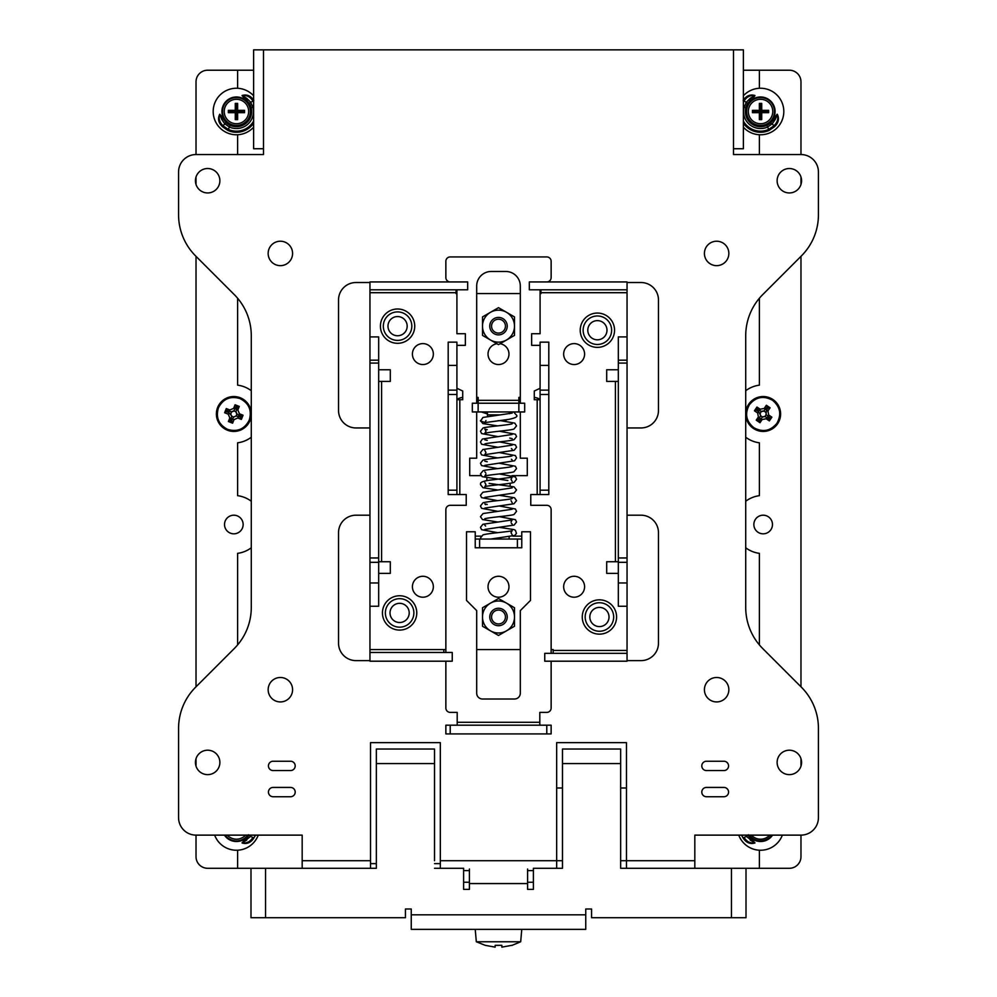 <?xml version="1.0" encoding="UTF-8"?>
<svg xmlns="http://www.w3.org/2000/svg" width="997" height="997" viewBox="0 0 997 997"><rect width="100%" height="100%" fill="white"/><g stroke="black" fill="none" stroke-linecap="round" stroke-linejoin="round"><path stroke-width="1.5" d="M253.612 121.086A19.653 19.653 0 0 1 228.313 129.398L229.397 127.018A17.036 17.036 0 0 0 252.939 107.252L250.546 102.093L246.782 98.367L246.097 99.513L242.109 95.488L249.125 104.747L249.836 104.361L251.157 107.713A15.192 15.192 0 0 1 230.157 125.335L227.092 123.454A15.179 15.179 0 0 0 249.836 104.361L246.097 99.513L245.424 100.124M743.388 107.078L744.061 107.252L746.454 102.093L750.218 98.367L750.903 99.513L754.629 95.587L750.218 98.367L754.953 95.687L747.875 104.747L747.164 104.361L745.843 107.713A15.192 15.192 0 0 0 766.843 125.335L769.908 123.454A15.179 15.179 0 0 1 747.164 104.361L750.903 99.513L751.576 100.124M255.531 835.125L253.824 838.103C250.733 842.727 246.832 844.359 242.109 843.001L248.527 834.763M747.875 104.747A14.357 14.357 0 0 0 769.41 122.818L777.311 114.306C779.467 118.705 778.532 122.843 774.519 126.694L769.148 130.408A20.763 20.763 0 0 1 743.388 123.204M225.135 835.125A13.946 13.946 0 0 0 247.767 835.125A13.946 13.946 0 0 1 225.123 835.125M236.451 97.569A13.946 13.946 0 0 0 222.505 111.514A13.946 13.946 0 0 0 236.451 125.448A13.946 13.946 0 0 0 250.397 111.514A13.946 13.946 0 0 0 236.451 97.569A13.946 13.946 0 0 0 222.505 111.514A13.946 13.946 0 0 0 236.451 125.46A13.946 13.946 0 0 0 250.397 111.514A13.946 13.946 0 0 0 236.451 97.556M760.549 97.569A13.946 13.946 0 0 0 746.603 111.514A13.946 13.946 0 0 0 760.549 125.448A13.946 13.946 0 0 0 774.495 111.514A13.946 13.946 0 0 0 760.549 97.569A13.946 13.946 0 0 0 746.603 111.514A13.946 13.946 0 0 0 760.549 125.46A13.946 13.946 0 0 0 774.495 111.514A13.946 13.946 0 0 0 760.549 97.556M741.469 835.125L743.176 838.103C746.267 842.727 750.168 844.359 754.891 843.001L748.473 834.763M253.824 100.385C250.733 95.762 246.832 94.129 242.109 95.488M227.852 130.408L228.313 129.398L223.253 125.946C219.614 122.606 218.443 118.817 219.739 114.58L219.689 114.306C217.533 118.705 218.468 122.843 222.481 126.694L227.852 130.408A20.763 20.763 0 0 0 253.612 123.204M249.125 104.747A14.357 14.357 0 0 1 227.59 122.818L219.689 114.306M743.176 100.385C746.267 95.762 750.168 94.129 754.891 95.488L754.953 95.687M743.388 121.086A19.653 19.653 0 0 0 768.687 129.398L773.747 125.946C777.386 122.606 778.557 118.817 777.261 114.58L775.28 119.403L777.311 114.306M774.519 126.694L772.264 123.753L767.603 127.018A17.036 17.036 0 0 1 744.061 107.252L745.843 107.713M777.099 114.269L774.033 118.93L775.28 119.403L772.264 123.753L769.41 122.818M769.148 130.408L766.843 125.335M754.891 95.488L754.629 95.587C750.23 95.039 746.703 96.846 744.036 101.021L748.473 103.725M773.323 118.356L774.033 118.93L770.843 122.656L770.307 122.045M774.382 118.406L773.622 117.845A14.531 14.531 0 0 0 752.037 99.725L751.352 99.089M219.901 114.269L221.72 119.403L219.951 114.543L226.157 122.656L227.092 123.454L227.59 122.818M222.618 118.406L223.378 117.845A14.531 14.531 0 0 1 244.963 99.725L245.648 99.089M242.047 95.687L246.782 98.367L242.371 95.587C246.77 95.039 250.297 96.846 252.964 101.021L248.527 103.725M222.481 126.694L224.736 123.753L221.72 119.403L223.677 118.356M226.693 122.045L224.736 123.753L229.397 127.018L230.157 125.335M253.612 107.078L251.157 107.713M747.875 835.125L754.891 843.001M772.588 835.125A14.531 14.531 0 0 1 752.037 838.764L751.352 839.412M754.953 842.801L750.218 840.122L751.576 838.377M754.629 842.901C750.23 843.45 746.703 841.642 744.036 837.468L746.454 836.396L754.629 842.901M249.125 835.125L242.109 843.001M224.412 835.125A14.531 14.531 0 0 0 244.963 838.764L245.648 839.412M242.047 842.801L246.782 840.122L245.424 838.377M242.371 842.901C246.77 843.45 250.297 841.642 252.964 837.468L250.546 836.396L242.371 842.901M245.561 835.125A12.213 12.213 0 0 1 227.341 835.125M769.659 835.125A12.213 12.213 0 0 1 751.439 835.125M236.451 99.289A12.213 12.213 0 0 1 248.664 111.514A12.213 12.213 0 0 1 236.451 123.728A12.213 12.213 0 0 1 224.238 111.514A12.213 12.213 0 0 1 236.451 99.289M236.588 111.365L243.43 111.365A6.979 6.979 0 0 1 243.43 111.652L236.588 111.652L236.588 118.493A6.979 6.979 0 0 1 236.451 118.493L236.488 118.493A6.979 6.979 0 0 1 236.314 118.493L236.314 111.652L229.472 111.652A6.979 6.979 0 0 1 229.472 111.365L236.314 111.365L236.314 104.535A6.979 6.979 0 0 1 236.451 104.523L236.488 104.523A6.979 6.979 0 0 1 236.588 104.535L236.588 111.365L237.622 110.343L237.622 103.401L235.28 103.401L235.28 110.343L228.35 110.343L228.35 112.673L235.28 112.673L235.28 119.615L237.622 119.615L237.622 112.673L244.552 112.673L244.552 110.343L237.622 110.343M244.552 112.673L243.43 111.552L244.552 110.343M237.622 103.401L236.488 104.523L235.28 103.401M228.35 110.343L229.472 111.465L228.35 112.673M235.28 119.615L236.401 118.493L237.622 119.615M236.314 111.652L235.28 112.673M236.314 111.365L235.28 110.343M236.588 111.652L237.622 112.673M760.549 99.289A12.213 12.213 0 0 1 772.762 111.514A12.213 12.213 0 0 1 760.549 123.728A12.213 12.213 0 0 1 748.336 111.514A12.213 12.213 0 0 1 760.549 99.289M761.72 103.401L760.549 104.523A6.979 6.979 0 0 1 760.686 104.535L760.686 111.365L761.72 110.343L761.72 103.401L759.378 103.401L759.378 110.343L752.448 110.343L752.448 112.673L759.378 112.673L759.378 119.615L761.72 119.615L761.72 112.673L768.65 112.673L768.65 110.343L761.72 110.343M760.686 111.365L767.528 111.365A6.979 6.979 0 0 1 767.528 111.652L760.686 111.652L760.686 118.493A6.979 6.979 0 0 1 760.549 118.493L761.72 119.615M768.65 112.673L767.528 111.552L768.65 110.343M759.378 119.615L760.512 118.493A6.979 6.979 0 0 1 760.412 118.493L760.412 111.652L759.378 112.673M760.412 111.652L753.57 111.652A6.979 6.979 0 0 1 753.57 111.365L760.412 111.365L759.378 110.343M760.412 111.365L760.412 104.535A6.979 6.979 0 0 1 760.549 104.523L759.378 103.401M752.448 110.343L753.57 111.465L752.448 112.673M760.686 111.652L761.72 112.673M280.369 265.651A12.213 12.213 0 0 0 292.582 253.437A12.213 12.213 0 0 0 280.369 241.224A12.213 12.213 0 0 0 268.156 253.437A12.213 12.213 0 0 0 280.369 265.651M207.663 192.944A12.213 12.213 0 0 0 219.876 180.731A12.213 12.213 0 0 0 207.663 168.518A12.213 12.213 0 0 0 195.437 180.731A12.213 12.213 0 0 0 207.663 192.944M789.337 192.944A12.213 12.213 0 0 0 801.563 180.731A12.213 12.213 0 0 0 789.337 168.518A12.213 12.213 0 0 0 777.124 180.731A12.213 12.213 0 0 0 789.337 192.944M716.631 265.651A12.213 12.213 0 0 0 728.844 253.437A12.213 12.213 0 0 0 716.631 241.224A12.213 12.213 0 0 0 704.418 253.437A12.213 12.213 0 0 0 716.631 265.651M716.631 701.925A12.213 12.213 0 0 0 728.844 689.7A12.213 12.213 0 0 0 716.631 677.486A12.213 12.213 0 0 0 704.418 689.7A12.213 12.213 0 0 0 716.631 701.925M789.337 774.632A12.213 12.213 0 0 0 801.563 762.418A12.213 12.213 0 0 0 789.337 750.205A12.213 12.213 0 0 0 777.124 762.418A12.213 12.213 0 0 0 789.337 774.632M207.663 774.632A12.213 12.213 0 0 0 219.876 762.418A12.213 12.213 0 0 0 207.663 750.205A12.213 12.213 0 0 0 195.437 762.418A12.213 12.213 0 0 0 207.663 774.632M280.369 701.925A12.213 12.213 0 0 0 292.582 689.7A12.213 12.213 0 0 0 280.369 677.486A12.213 12.213 0 0 0 268.156 689.7A12.213 12.213 0 0 0 280.369 701.925M434.518 863.626L440.338 863.626M626.465 868.287L626.465 742.64L556.662 742.64L556.662 868.287M440.338 868.287L440.338 742.64L370.535 742.64L370.535 868.287M463.605 870.605L469.413 870.605M527.587 870.605L533.395 870.605M434.518 860.723L434.518 763.577L376.343 763.577L376.343 868.287L265.538 868.287L265.538 917.726L405.43 917.726L405.43 909.002L411.25 909.002L411.25 914.822L585.75 914.822L585.75 909.002L591.57 909.002L591.57 917.726L731.462 917.726L731.462 868.287L789.337 868.287A11.628 11.628 0 0 0 800.977 856.647L800.977 835.125L694.822 835.125L694.822 868.287M370.535 863.626L376.343 863.626M733.505 148.74L743.388 148.74L743.388 49.85L733.505 49.85L733.505 154.547L800.977 154.547L800.977 81.841A11.628 11.628 0 0 0 789.337 70.214L743.388 70.214M706.449 787.431L723.909 787.431A4.649 4.649 0 0 1 728.558 792.079A4.649 4.649 0 0 1 723.909 796.74L706.449 796.74A4.649 4.649 0 0 1 701.801 792.079A4.649 4.649 0 0 1 706.449 787.431M290.551 796.74L273.091 796.74A4.649 4.649 0 0 1 268.442 792.079A4.649 4.649 0 0 1 273.091 787.431L290.551 787.431A4.649 4.649 0 0 1 295.199 792.079A4.649 4.649 0 0 1 290.551 796.74M706.449 761.247L723.909 761.247A4.649 4.649 0 0 1 728.558 765.908A4.649 4.649 0 0 1 723.909 770.556L706.449 770.556A4.649 4.649 0 0 1 701.801 765.908A4.649 4.649 0 0 1 706.449 761.247M290.551 770.556L273.091 770.556A4.649 4.649 0 0 1 268.442 765.908A4.649 4.649 0 0 1 273.091 761.247L290.551 761.247A4.649 4.649 0 0 1 295.199 765.908A4.649 4.649 0 0 1 290.551 770.556M627.051 660.625L641.009 660.625A17.448 17.448 0 0 0 658.469 643.165L658.469 532.647A17.448 17.448 0 0 0 641.009 515.2L627.051 515.2M369.949 515.2L355.991 515.2A17.448 17.448 0 0 0 338.531 532.647L338.531 643.165A17.448 17.448 0 0 0 355.991 660.625L369.949 660.625M369.949 282.525L355.991 282.525A17.448 17.448 0 0 0 338.531 299.972L338.531 410.49A17.448 17.448 0 0 0 355.991 427.95L369.949 427.95M627.051 427.95L641.009 427.95A17.448 17.448 0 0 0 658.469 410.49L658.469 299.972A17.448 17.448 0 0 0 641.009 282.525L627.051 282.525M800.977 835.125A17.448 17.448 0 0 0 818.425 817.677L818.425 728.346A58.162 58.162 0 0 0 801.389 687.207L762.755 648.573A58.162 58.162 0 0 1 745.719 607.447L745.719 335.702A58.162 58.162 0 0 1 762.755 294.576L801.389 255.93A58.162 58.162 0 0 0 818.425 214.804L818.425 172.007A17.448 17.448 0 0 0 800.977 154.547M302.178 868.287L302.178 835.125L196.023 835.125A17.448 17.448 0 0 1 178.575 817.677L178.575 728.346A58.162 58.162 0 0 1 195.611 687.207L234.245 648.573A58.162 58.162 0 0 0 251.281 607.447L251.281 335.702A58.162 58.162 0 0 0 234.245 294.576L195.611 255.93A58.162 58.162 0 0 1 178.575 214.804L178.575 172.007A17.448 17.448 0 0 1 196.023 154.547L263.495 154.547L263.495 148.74L253.612 148.74L253.612 49.85L733.505 49.85M253.612 49.85L253.612 67.297M253.612 131.28L253.612 148.74M376.343 868.287L376.343 860.723M556.662 788.004L562.482 788.004M620.657 788.004L626.465 788.004M731.462 868.287L620.657 868.287L620.657 763.577L562.482 763.577L562.482 868.287L533.395 868.287L533.395 889.374L527.587 889.374L527.587 883.566L469.413 883.566L469.413 889.374L463.605 889.374L463.605 868.287L434.518 868.287M585.75 914.822L585.75 929.354L411.25 929.354L411.25 914.822M469.413 883.566L469.413 869.023M527.587 869.023L527.587 883.566M376.343 763.577L376.343 749.034L434.518 749.034L434.518 763.577M265.538 917.726L250.995 917.726L250.995 868.287L265.538 868.287M562.482 763.577L562.482 749.034L620.657 749.034L620.657 763.577M746.005 868.287L746.005 917.726L731.462 917.726M498.5 941.766L520.683 941.766L521.767 929.354L475.233 929.354L476.317 941.766L498.5 941.766M501.852 945.306L501.84 947.15L511.885 945.306L501.84 947.15L501.84 945.306L501.84 947.15L501.84 945.306L495.16 945.306L495.16 947.15L485.115 945.306L495.16 947.15M498.5 945.43L495.235 945.306M476.317 941.766L485.128 945.306M743.388 95.799A23.267 23.267 0 0 1 783.816 111.514A23.267 23.267 0 0 1 759.39 134.745L759.39 154.547M782.346 835.125A23.267 23.267 0 0 1 759.39 850.217L759.39 868.287M250.995 868.287L237.61 868.287L237.61 850.217A23.267 23.267 0 0 0 258.248 835.125M237.61 850.217A23.267 23.267 0 0 1 214.654 835.125M237.61 154.547L237.61 134.745A23.267 23.267 0 0 1 213.184 111.514A23.267 23.267 0 0 1 237.61 88.272L237.61 70.214L207.663 70.214A11.628 11.628 0 0 0 196.023 81.841L196.023 154.547M237.61 134.745A23.267 23.267 0 0 0 253.612 127.217M253.612 95.799A23.267 23.267 0 0 0 237.61 88.272M237.61 298.24L237.61 385.154A29.087 29.087 0 0 1 251.281 390.712M233.834 533.819A9.309 9.309 0 0 0 243.143 524.509A9.309 9.309 0 0 0 233.834 515.2A9.309 9.309 0 0 0 224.524 524.509A9.309 9.309 0 0 0 233.834 533.819M763.166 533.819A9.309 9.309 0 0 0 772.476 524.509A9.309 9.309 0 0 0 763.166 515.2A9.309 9.309 0 0 0 753.857 524.509A9.309 9.309 0 0 0 763.166 533.819M251.281 501.242A29.087 29.087 0 0 0 237.61 495.671L237.61 442.818A29.087 29.087 0 0 0 251.281 437.247M745.719 390.712A29.087 29.087 0 0 1 759.39 385.154L759.39 298.24M743.388 127.217A23.267 23.267 0 0 0 759.39 134.745M759.39 88.272L759.39 70.214M253.612 70.214L237.61 70.214M237.61 644.909L237.61 553.347A29.087 29.087 0 0 0 251.281 547.777M533.395 882.245L527.587 882.245M469.413 882.245L463.605 882.245M738.752 835.125A23.267 23.267 0 0 0 759.39 850.217M759.39 644.909L759.39 553.347A29.087 29.087 0 0 1 745.719 547.777M745.719 437.247A29.087 29.087 0 0 0 759.39 442.818L759.39 495.671A29.087 29.087 0 0 0 745.719 501.242M237.61 868.287L207.663 868.287A11.628 11.628 0 0 1 196.023 856.647L196.023 835.125M196.023 766.145L196.023 758.692M196.023 686.796L196.023 256.354M196.023 184.457L196.023 177.005M800.977 766.145L800.977 758.692M800.977 686.796L800.977 256.354M800.977 184.457L800.977 177.005M611.635 330.219A14.257 14.257 0 0 0 597.39 315.974A14.257 14.257 0 0 0 583.133 330.219A14.257 14.257 0 0 0 597.39 344.476A14.257 14.257 0 0 0 611.635 330.219M411.823 326.156A14.257 14.257 0 0 0 397.579 311.899A14.257 14.257 0 0 0 383.322 326.156A14.257 14.257 0 0 0 397.579 340.401A14.257 14.257 0 0 0 411.823 326.156M613.678 616.993A14.257 14.257 0 0 0 599.421 602.736A14.257 14.257 0 0 0 585.177 616.993A14.257 14.257 0 0 0 599.421 631.251A14.257 14.257 0 0 0 613.678 616.993M413.867 612.918A14.257 14.257 0 0 0 399.61 598.674A14.257 14.257 0 0 0 385.365 612.918A14.257 14.257 0 0 0 399.61 627.175A14.257 14.257 0 0 0 413.867 612.918M589.825 616.993A9.596 9.596 0 0 0 599.421 626.59A9.596 9.596 0 0 0 609.017 616.993A9.596 9.596 0 0 0 599.421 607.397A9.596 9.596 0 0 0 589.825 616.993M387.983 326.156A9.596 9.596 0 0 0 397.579 335.752A9.596 9.596 0 0 0 407.175 326.156A9.596 9.596 0 0 0 397.579 316.548A9.596 9.596 0 0 0 387.983 326.156M587.794 330.219A9.596 9.596 0 0 0 597.39 339.815A9.596 9.596 0 0 0 606.986 330.219A9.596 9.596 0 0 0 597.39 320.623A9.596 9.596 0 0 0 587.794 330.219M390.014 612.918A9.596 9.596 0 0 0 399.61 622.514A9.596 9.596 0 0 0 409.206 612.918A9.596 9.596 0 0 0 399.61 603.322A9.596 9.596 0 0 0 390.014 612.918M412.409 354.072A10.469 10.469 0 0 0 422.878 364.541A10.469 10.469 0 0 0 433.346 354.072A10.469 10.469 0 0 0 422.878 343.604A10.469 10.469 0 0 0 412.409 354.072M496.942 343.716A10.469 10.469 0 0 0 488.032 354.072A10.469 10.469 0 0 0 498.5 364.541A10.469 10.469 0 0 0 508.969 354.072A10.469 10.469 0 0 0 500.058 343.716M563.654 354.072A10.469 10.469 0 0 0 574.122 364.541A10.469 10.469 0 0 0 584.591 354.072A10.469 10.469 0 0 0 574.122 343.604A10.469 10.469 0 0 0 563.654 354.072M412.409 586.747A10.469 10.469 0 0 0 422.878 597.215A10.469 10.469 0 0 0 433.346 586.747A10.469 10.469 0 0 0 422.878 576.278A10.469 10.469 0 0 0 412.409 586.747M488.032 586.747A10.469 10.469 0 0 0 498.5 597.215A10.469 10.469 0 0 0 508.969 586.747A10.469 10.469 0 0 0 498.5 576.278A10.469 10.469 0 0 0 488.032 586.747M563.654 586.747A10.469 10.469 0 0 0 574.122 597.215A10.469 10.469 0 0 0 584.591 586.747A10.469 10.469 0 0 0 574.122 576.278A10.469 10.469 0 0 0 563.654 586.747M487.446 411.948L487.446 414.852A5.82 5.82 0 0 0 487.658 416.422M509.554 411.948L509.554 413.705M369.949 606.263L378.673 606.263L378.673 557.959L369.949 557.959L369.949 649.57L443.827 649.57L443.827 652.474M503.734 420.672L498.051 420.672L503.734 420.672A5.82 5.82 0 0 0 507.074 419.612M627.051 557.959L618.327 557.959L627.051 557.959L627.051 606.263L618.327 606.263L618.327 363.082L627.051 363.082L627.051 571.917M488.904 403.224L508.096 403.224L478.136 403.224L478.136 400.32L518.864 400.32L518.864 397.404L520.309 397.404M534.28 397.442A11.628 11.628 0 0 1 540.087 399.523M518.864 400.32L518.864 411.948L524.671 411.948L524.671 403.224L508.096 403.224M476.691 397.404L478.136 397.404L478.136 400.32M456.913 399.523A11.628 11.628 0 0 1 462.72 397.442M618.327 561.735L606.699 561.735L606.699 573.362L618.327 573.362M627.051 573.362L627.051 661.198L627.051 653.347L544.748 653.347L544.748 661.198L627.051 661.198M553.173 653.347L553.173 649.57L551.142 649.57M520.309 649.57L476.691 649.57M445.858 649.57L443.827 649.57M369.949 652.474L369.949 661.198L452.252 661.198L452.252 652.474L369.949 652.474L369.949 649.57M378.673 573.362L390.301 573.362L390.301 561.735L378.673 561.735M378.673 381.415L390.301 381.415L390.301 369.775L378.673 369.775M378.673 360.179L378.673 363.082L369.949 363.082L369.949 557.959L378.673 557.959L378.673 363.082L369.949 363.082L369.949 360.179L378.673 360.179L378.673 336.911L369.949 336.911L369.949 281.939L467.668 281.939L467.668 289.791L369.949 289.791M456.04 289.791L456.04 293.579L456.913 293.579M476.691 293.579L520.309 293.579M540.087 293.579L540.96 293.579L540.96 289.791M627.051 289.791L627.051 281.939L529.332 281.939L529.332 289.791L627.051 289.791L627.051 363.082L627.051 336.911L618.327 336.911L618.327 363.082L627.051 363.082M618.327 369.775L606.699 369.775L606.699 381.415L618.327 381.415M472.329 411.948L518.864 411.948L518.864 403.224L472.329 403.224L472.329 411.948M369.949 582.971L378.673 582.971M369.949 336.911L369.949 360.179M618.327 557.959L618.327 562.32L627.051 562.32M618.327 571.917L618.327 573.661M448.189 342.145L456.913 342.145L456.913 390.139L448.189 390.139L448.189 342.145M548.811 394.5L540.087 394.5L540.087 342.145L548.811 342.145L548.811 494.549L530.778 494.549L530.778 505.305L546.78 505.305A4.362 4.362 0 0 1 551.142 509.666L551.142 653.347M512.832 536.137L521.767 536.137L521.767 531.775L530.491 531.775L530.491 600.418L520.309 610.6L520.309 693.189A5.82 5.82 0 0 1 514.502 699.009L482.498 699.009A5.82 5.82 0 0 1 476.691 693.189L476.691 610.6L466.509 600.418L466.509 531.775L475.233 531.775L475.233 536.137L481.152 536.137M481.015 475.644L469.712 475.644L469.712 458.196L476.691 458.196L476.691 411.948M476.691 403.224L476.691 286.014A14.544 14.544 0 0 1 491.234 271.471L505.766 271.471A14.544 14.544 0 0 1 520.309 286.014L520.309 403.224M486.872 480.641L486.872 477.924M510.128 483.258L510.128 485.975M520.309 411.948L520.309 458.196L527.288 458.196L527.288 475.644L512.009 475.644M457.199 725.193L457.199 712.394L450.22 712.394A4.362 4.362 0 0 1 445.858 708.032L445.858 661.198M445.858 652.474L445.858 509.666A4.362 4.362 0 0 1 450.22 505.305L466.222 505.305L466.222 494.549L456.913 494.549L456.913 490.188L448.189 490.188L448.189 390.139M448.189 490.188L448.189 494.549L456.913 494.549M456.913 399.735L462.72 399.735L462.72 391.011L456.913 388.294M456.913 345.348L465.35 345.348L465.35 333.708L456.913 333.708L456.913 289.791M456.913 281.939L450.22 281.939A4.362 4.362 0 0 1 445.858 277.577L445.858 261.289A4.362 4.362 0 0 1 450.22 256.927L546.78 256.927A4.362 4.362 0 0 1 551.142 261.289L551.142 277.577A4.362 4.362 0 0 1 546.78 281.939L540.087 281.939M540.087 289.791L540.087 333.708L531.65 333.708L531.65 345.348L540.087 345.348M540.087 388.294L534.28 391.011L534.28 399.735L540.087 399.735M551.142 661.198L551.142 708.032A4.362 4.362 0 0 1 546.78 712.394L539.801 712.394L539.801 725.193M521.767 536.137L521.767 539.053L475.233 539.053L475.233 536.137M475.233 539.053L475.233 547.777L521.767 547.777L521.767 539.053M546.78 733.917L551.142 733.917L551.142 725.193L445.858 725.193L445.858 733.917L546.78 733.917L546.78 725.193M448.189 394.5L456.913 394.5L456.913 390.139M456.913 394.5L456.913 490.188M540.087 394.5L540.087 494.549M512.171 534.778L511.012 532.685L512.184 530.603C510.14 531.75 486.287 533.407 482.872 534.978L480.467 538.031L480.666 539.053M485.028 411.948L481.426 411.948M506.501 603.135A16.002 16.002 0 0 0 482.498 616.993A16.002 16.002 0 0 0 506.501 630.852A16.002 16.002 0 0 0 506.501 603.135L498.5 598.524L482.498 607.759L482.498 626.228L498.5 635.463L514.502 626.228L514.502 607.759L506.501 603.135M504.308 620.795A6.942 6.942 0 0 0 502.301 611.186A6.942 6.942 0 0 0 492.692 613.192A6.942 6.942 0 0 0 494.699 622.801A6.942 6.942 0 0 0 504.308 620.795M505.803 621.767A8.724 8.724 0 0 0 503.273 609.69A8.724 8.724 0 0 0 491.197 612.22A8.724 8.724 0 0 0 493.727 624.296A8.724 8.724 0 0 0 505.803 621.767M504.918 328.786A6.942 6.942 0 0 0 501.13 319.725A6.942 6.942 0 0 0 492.082 323.514A6.942 6.942 0 0 0 495.87 332.574A6.942 6.942 0 0 0 504.918 328.786M506.576 329.459A8.724 8.724 0 0 0 501.815 318.08A8.724 8.724 0 0 0 490.424 322.841A8.724 8.724 0 0 0 495.185 334.219A8.724 8.724 0 0 0 506.576 329.459M506.501 312.298A16.002 16.002 0 0 0 482.498 326.156A16.002 16.002 0 0 0 506.501 340.002A16.002 16.002 0 0 0 506.501 312.298L498.5 307.674L482.498 316.921L482.498 335.391L498.5 344.626L514.502 335.391L514.502 316.921L506.501 312.298M236.027 406.826L233.709 411.076L231.803 411.898L227.129 410.652L226.294 408.558L229.871 409.979L233.647 408.359L235.08 404.77L237.174 407.275L235.915 411.96L236.738 413.867A2.904 2.904 0 0 0 231.803 411.898A2.904 2.904 0 0 0 231.03 414.777M231.329 415.462A2.904 2.904 0 0 0 233.959 416.896L235.865 416.073A2.904 2.904 0 0 0 236.738 413.867L241 416.173L240.539 417.319L238.507 416.397L237.797 417.992L241.374 419.413L243.044 415.226L241 416.173M227.69 429.408C218.692 424.759 215.601 417.569 218.418 407.848C223.066 398.837 230.245 395.747 239.978 398.563C248.976 403.212 252.067 410.403 249.25 420.123C244.601 429.134 237.423 432.224 227.69 429.408M228.4 421.532L229.833 417.942L228.201 414.166L228.787 412.521L231.753 416.011L230.494 420.697L228.4 421.532L232.588 423.189L234.021 419.612L232.363 419.039L231.64 421.145L232.588 423.189M226.294 408.558L224.624 412.746L228.201 414.166M236.239 409.318L237.834 410.029L239.268 406.44L235.08 404.77M217.62 407.524A17.448 17.448 0 0 1 240.289 397.778A17.448 17.448 0 0 1 250.048 420.447A17.448 17.448 0 0 1 227.378 430.193A17.448 17.448 0 0 1 217.62 407.524M227.129 410.652L224.624 412.746M228.787 412.521L226.668 411.798M230.494 420.697L231.64 421.145M232.363 419.039L233.959 416.896M235.865 416.073L238.507 416.397M237.834 410.029L239.467 413.805L243.044 415.226M237.797 417.992L234.021 419.612M229.16 411.574L229.871 409.979M233.647 408.359L235.304 408.932M239.268 406.44L237.174 407.275M239.467 413.805L238.881 415.45M241.374 419.413L240.539 417.319M231.429 418.653L229.833 417.942M765.646 412.459A2.904 2.904 0 0 0 760.3 413.481A2.904 2.904 0 0 0 764.699 416.459A2.904 2.904 0 0 0 766.032 414.49L766.531 409.941L767.927 410.976L770.095 407.798L766.369 405.256L767.877 408.159L766.531 409.941M767.927 410.976L768.699 415.026L771.89 417.182L768.999 418.69L764.699 416.459L762.655 416.846L759.49 420.51L759.963 422.716L762.132 419.525L760.649 418.603M753.844 427.713C746.055 421.245 744.585 413.556 749.432 404.657C755.913 396.881 763.602 395.41 772.488 400.258C780.277 406.726 781.748 414.416 776.9 423.314C770.419 431.09 762.742 432.561 753.844 427.713M756.237 420.173L758.405 416.995L757.633 412.945L758.555 411.462L760.699 415.512L758.468 419.812L756.237 420.173L759.963 422.716M766.855 407.461L763.677 411.125L761.633 411.512L757.334 409.281L756.972 407.05L754.442 410.789L757.633 412.945M756.972 407.05L760.163 409.219L764.201 408.446L766.369 405.256M748.735 404.184A17.448 17.448 0 0 1 772.974 399.548A17.448 17.448 0 0 1 777.61 423.787A17.448 17.448 0 0 1 753.371 428.423A17.448 17.448 0 0 1 748.735 404.184M757.334 409.281L754.442 410.789M758.555 411.462L756.648 410.303M758.468 419.812L759.49 420.51M769.684 417.668L766.032 414.49M767.216 417.344L766.17 418.752L769.36 420.908L771.89 417.182M766.17 418.752L762.132 419.525M759.128 410.627L760.163 409.219M764.201 408.446L765.684 409.368M770.095 407.798L767.877 408.159M768.699 415.026L767.777 416.509M769.36 420.908L768.999 418.69M759.814 418.03L758.405 416.995M760.549 840.932A13.946 13.946 0 0 0 771.877 835.125A13.946 13.946 0 0 1 749.221 835.125A13.946 13.946 0 0 0 760.549 840.932M749.432 835.125A13.784 13.784 0 0 0 771.666 835.125M744.036 101.021L743.388 100.547M252.964 101.021L253.612 100.547M744.036 837.468L743.176 838.103M746.454 836.396L747.775 835.187M252.964 837.468L253.824 838.103M250.546 836.396L249.225 835.187M440.338 860.723L562.482 860.723M620.657 860.723L694.822 860.723M263.495 49.85L263.495 148.74M302.178 860.723L370.535 860.723M614.551 330.219A17.161 17.161 0 0 1 597.39 347.38A17.161 17.161 0 0 1 580.229 330.219A17.161 17.161 0 0 1 597.39 313.058A17.161 17.161 0 0 1 614.551 330.219M414.74 326.156A17.161 17.161 0 0 1 397.579 343.304A17.161 17.161 0 0 1 380.418 326.156A17.161 17.161 0 0 1 397.579 308.995A17.161 17.161 0 0 1 414.74 326.156M616.582 616.993A17.161 17.161 0 0 1 599.421 634.154A17.161 17.161 0 0 1 582.26 616.993A17.161 17.161 0 0 1 599.421 599.833A17.161 17.161 0 0 1 616.582 616.993M416.771 612.918A17.161 17.161 0 0 1 399.61 630.079A17.161 17.161 0 0 1 382.449 612.918A17.161 17.161 0 0 1 399.61 595.757A17.161 17.161 0 0 1 416.771 612.918M487.446 414.852L500.644 414.852M615.423 561.735L615.423 381.415M627.051 292.707L540.96 292.707M456.04 292.707L369.949 292.707M381.577 381.415L381.577 561.735M553.173 650.443L627.051 650.443M478.136 411.948L478.136 403.224M378.673 562.32L369.949 562.32M627.051 582.971L618.327 582.971M618.327 360.179L627.051 360.179M457.199 722.277L539.801 722.277M537.184 494.549L537.184 399.735M459.816 399.735L459.816 494.549M517.406 539.053L517.406 547.777M479.594 539.053L479.594 547.777M450.22 733.917L450.22 725.193M448.189 365.413L456.913 365.413M540.087 365.413L548.811 365.413M540.087 390.139L548.811 390.139M540.087 490.188L548.811 490.188M485.153 422.504L480.517 421.058L482.934 417.456L512.171 413.107M520.683 941.766L511.885 945.43M509.118 539.053L509.118 536.835M513.58 411.948L516.533 415.188C518.004 416.609 515.437 418.005 508.844 419.376L484.829 422.616L485.988 420.547M500.631 420.672L514.813 423.127L516.533 425.869L514.028 428.959C512.608 430.218 489.029 431.913 484.829 433.296L485.988 431.215L484.829 429.121L487.246 429.682M512.159 423.787L512.171 423.787C508.009 425.171 484.455 426.853 482.972 428.124L480.467 431.215L481.588 433.545L497.665 436.549M499.335 431.215L515.412 434.218L516.533 436.549L514.128 439.602C510.751 441.173 486.922 442.83 484.816 443.977L484.829 443.977M512.159 434.468L482.448 439.016L480.467 441.895L481.588 444.226L497.665 447.229M484.829 439.814L487.246 440.362M499.335 441.895L515.412 444.899L516.533 447.242L514.128 450.283L484.816 454.669L485.988 452.576L484.841 450.494M512.171 445.148L482.872 449.522L480.467 452.576L481.588 454.906L497.665 457.922M499.335 452.576L515.412 455.579L516.533 457.922L514.552 460.788L484.829 465.337M512.171 455.828L512.171 455.828C510.128 456.975 486.299 458.632 482.872 460.203L480.467 463.256L481.588 465.587L497.665 468.602M484.829 461.175L487.246 461.736M499.335 463.256L515.412 466.26L516.533 468.59L514.028 471.693C512.595 472.952 489.041 474.634 484.829 476.03L485.988 473.936M512.159 466.521L512.171 466.509C508.021 467.892 484.455 469.575 482.972 470.846L480.467 473.936L482.187 476.678L507.872 480.504M485.626 472.615L484.816 471.855M499.335 473.936L515.412 476.952L516.533 479.283L514.128 482.336C510.763 483.894 486.91 485.551 484.816 486.71L485.988 484.617L484.841 482.536M512.171 481.364L511.012 479.283L512.171 477.189L493.652 479.731C475.756 481.476 481.875 484.567 480.467 484.617L482.972 487.707L497.665 489.963M489.116 483.395L514.028 486.872L516.533 489.963L514.14 493.017L484.829 497.391M512.171 487.882L482.872 492.256L480.467 495.297L481.588 497.64L497.665 500.644M499.335 495.297L514.552 497.765L516.533 500.644L513.929 503.772L484.829 508.071M512.171 498.562L512.171 498.562C508.059 499.946 484.355 501.616 482.872 502.937L480.467 505.99L481.588 508.32L497.665 511.324M485.626 504.669L484.829 503.896L487.246 504.457M499.335 505.99L515.412 508.993L516.533 511.324L514.128 514.377C512.695 515.686 488.991 517.356 484.816 518.752L484.829 518.752M512.159 509.243L483.071 513.542L480.467 516.67L482.448 519.537L497.665 522.004M499.335 516.67L515.412 519.674L516.533 522.004L514.128 525.058L484.816 529.432M511.012 522.004L512.171 519.923L482.872 524.297L480.467 527.351L481.588 529.681L497.665 532.685M485.626 526.03L484.841 525.269M499.335 527.351L514.028 529.594L515.412 530.354L516.446 533.37L514.813 535.426L490.661 539.053M497.665 425.869L482.872 423.588L480.467 420.535M512.171 438.643L509.741 438.082M511.374 448.55L512.159 449.311M511.374 459.231L512.171 460.003M511.012 500.644L512.171 502.725M511.374 523.325L512.171 524.086M487.446 413.929L481.339 411.948"/></g></svg>
